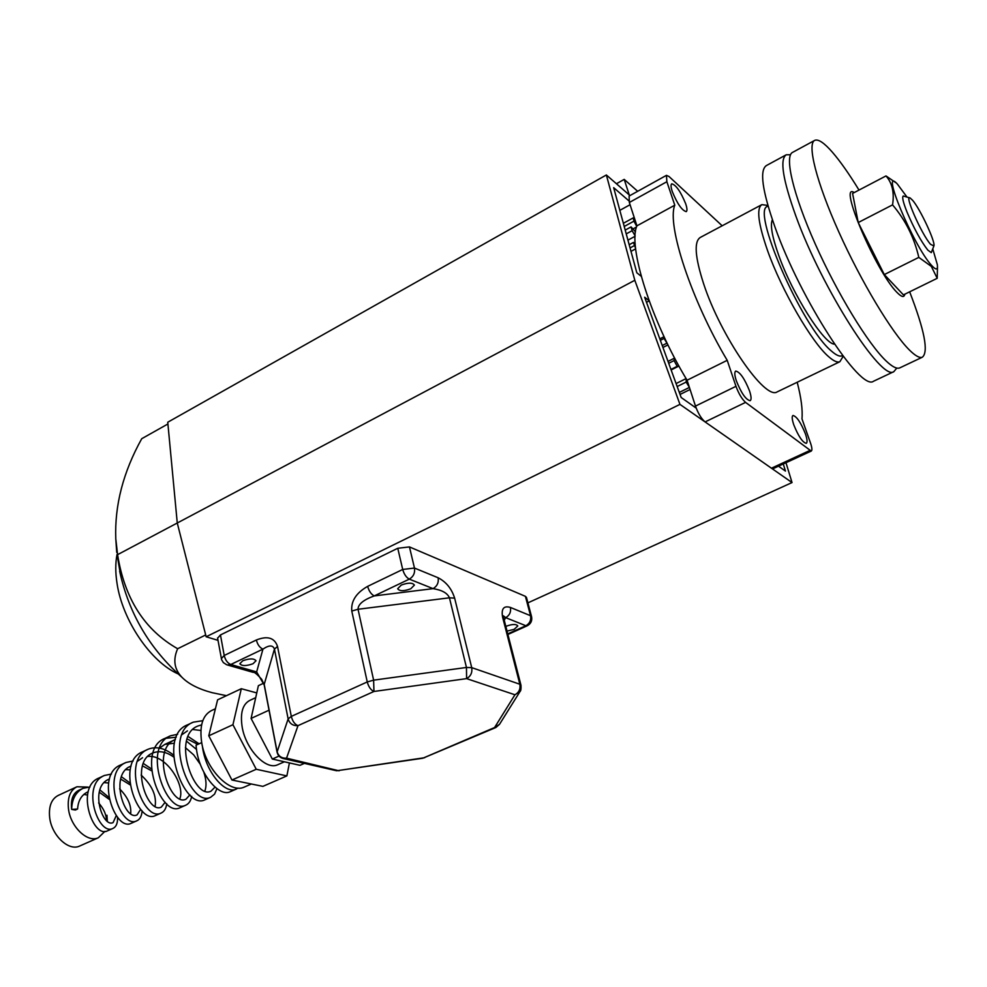 <?xml version="1.0" encoding="UTF-8"?>
<svg xmlns="http://www.w3.org/2000/svg" width="987" height="987" viewBox="0 0 987 987"><rect width="100%" height="100%" fill="white"/><g stroke="black" fill="none" stroke-linecap="round" stroke-linejoin="round"><path stroke-width="1.48" d="M635.579 248.305L633.444 242.432L635.172 243.419M641.242 276.323L636.812 272.77L613.667 187.666L628.842 200.805M636.726 226.393L633.95 221.15L633.198 217.893L634.789 219.287M635.11 235.757L632.124 230.687L631.088 226.887L635.48 231.859M783.283 463.964L785.442 471.083L778.484 466.172M696.193 408.112L681.166 397.502L644.647 297.223L649.076 300.677M667.829 344.623L664.078 338.442L664.152 336.912M678.92 366.017L677.168 366.325L674.084 360.588L674.713 358.182M689.419 387.422L686.162 382.068L686.212 378.774M637.688 191.293L624.203 179.387L629.25 194.92L606.363 174.97L634.814 280.283L679.957 404.386L792.03 482.557L785.973 462.718M606.363 174.97L167.753 422.226L177.265 523.011L206.147 636.763L218.004 640.353M635.085 236.275L627.942 240.149M636.516 227.01L633.16 228.848M630.064 204.716L619.836 210.354M635.64 248.86L630.989 251.377M690.086 389.495L680.055 394.442M678.945 366.041L671.135 369.952M676.083 383.561L686.101 378.589M667.965 344.907L662.943 347.461M668.014 361.402L674.652 358.059M649.162 300.899L646.497 302.293M659.809 338.862L664.041 336.69M624.203 179.387L616.431 183.742M527.909 602.86L792.03 482.557M206.147 636.763L679.957 404.386M226.467 695.675L212.217 692.701C198.646 689.111 188.579 683.991 181.99 677.329C174.255 669.297 172.811 659.76 177.648 648.73C144.583 629.953 124.559 598.603 117.589 554.657L634.814 280.283M843.206 356.295L839.838 361.735C837.334 362.71 833.657 361.069 828.809 356.813C811.882 342.612 781.556 290.314 767.541 250.538C758.189 223.555 756.289 208.257 761.878 204.642L767.886 205.432M761.569 204.802L700.351 237.411C693.861 241.494 694.959 256.953 703.62 283.762C720.646 336.16 765.085 400.414 777.139 391.901L777.633 391.654M685.706 203.815C680.697 191.638 676.058 184.964 671.765 183.816C670.666 184.557 670.839 187.135 672.27 191.54C677.304 203.803 681.955 210.49 686.236 211.637C687.347 210.873 687.174 208.269 685.706 203.815M805.404 433.811C800.827 422.51 796.694 416.403 793.005 415.478C791.722 416.292 791.981 419.438 793.819 424.916C798.421 436.279 802.554 442.423 806.243 443.348C807.551 442.509 807.267 439.326 805.404 433.811M749.528 390.901C744.605 378.626 740.016 372.025 735.759 371.075C734.328 371.963 734.513 375.183 736.314 380.76C741.262 393.11 745.864 399.747 750.12 400.697C751.563 399.784 751.366 396.515 749.528 390.901M842.602 355.493C840.27 357.06 836.569 355.579 831.473 351.076C801.9 327.19 749.639 206.814 768.145 206.332M797.2 382.253C801.185 397.625 802.764 409.827 801.975 418.858L810.512 443.077C812.079 447.703 812.326 450.368 811.228 451.071L745.58 402.388C741.953 399.13 738.757 393.776 735.981 386.324L727.209 360.329C691.418 300.369 666.595 224.839 674.787 205.197L666.867 181.731L666.447 175.341L669.001 176.5L722.188 225.789M666.41 175.365L629.114 196.043L629.336 202.471L636.923 225.838L674.787 205.197M636.923 225.838C627.559 245.973 651.235 321.145 687.075 380.229L727.209 360.329M735.981 386.324L695.477 406.089L687.075 380.229M695.477 406.089C698.154 413.491 701.362 418.772 705.088 421.918L745.58 402.388M809.673 450.553L771.452 468.208L705.088 421.918M771.452 468.208L773.179 468.628M117.379 556.187L120.599 575.507M117.589 554.657L115.787 538.791C114.541 505.393 123.19 472.045 141.733 438.709L167.926 423.966M117.046 554.386C115.368 562.935 115.343 572.534 117.009 583.218C122.314 620.157 150.814 662.055 178.129 673.899M177.648 648.73L205.691 634.962M790.476 154.774L786.281 154.762C779.557 159.129 782.777 179.622 795.929 216.239C822.22 289.055 881.687 381.685 893.84 371.655L896.801 368.065M785.948 154.947L766.467 165.52C759.336 170.097 762.186 190.664 775.029 227.207C800.704 299.863 860.528 391.642 873.507 381.253L874.1 380.97M772.389 219.719C770.02 224.863 772.105 236.658 778.644 255.127C792.413 294.249 824.207 344.414 834.496 344.13M933.813 246.17L931.284 252.635L927.854 250.167C921.019 241.371 914.085 228.676 907.016 212.082C903.167 202.372 901.908 197.005 903.253 196.006L909.718 197.856M912.617 200.299C920.254 209.071 935.639 242.037 933.899 245.936L930.568 244.332C921.648 234.45 903.759 193.723 910.162 198.005L912.617 200.299M909.656 291.819C924.56 330.324 928.779 352.125 922.29 357.232C919.588 358.219 915.331 355.851 909.52 350.126C892.051 332.989 861.195 281.801 838.814 231.933C816.36 182.015 806.798 143.608 814.793 140.327C818.359 138.92 824.231 142.881 832.386 152.208C840.295 161.362 849.165 173.983 858.998 190.059M900.156 367.695L899.613 367.954C896.714 369.027 892.285 366.769 886.326 361.156C868.4 344.389 837.371 293.682 815.274 244.06C793.079 194.377 784.147 155.884 792.684 152.319L814.485 140.499M904.82 294.188C904.191 297.753 901.55 297.136 896.924 292.349C876.172 271.956 837.618 181.312 854.199 192.576M906.942 197.005L897.43 184.125C879.577 164.496 913.259 245.455 931.432 265.232C935.96 270.278 937.934 270.13 937.379 264.812L932.801 249.045M895.505 182.472L886.005 175.933C892.297 183.113 894.469 192.761 892.556 204.877C905.498 220.138 914.258 237.633 918.811 257.385L931.333 266.404L937.206 278.309L937.49 267.218M937.206 278.309L903.413 294.879L884.303 274.571L858.221 222.544L852.583 193.427L886.005 175.933M858.221 222.544L892.556 204.877M884.303 274.571L918.811 257.385M505.837 626.4L506.208 626.239C512.339 624.018 516.213 623.92 517.805 625.943L514.141 629.348L507.047 631.088M401.277 585.069C408.162 582.54 412.541 582.552 414.404 585.094L410.765 588.783C403.905 591.312 399.538 591.287 397.662 588.733L401.277 585.069M242.802 660.747C249.674 658.317 254.078 658.329 256.015 660.772L253.017 663.745C246.158 666.163 241.766 666.151 239.829 663.696L242.802 660.747M217.609 638.182L220.459 634.949L397.761 548.278L409.457 546.921L525.417 596.345L526.478 597.443L531.537 616.579M397.761 548.278L402.708 569.462L367.645 586.364C368.99 591.151 371.186 594.334 374.246 595.914L409.309 579.135C413.442 576.642 415.157 572.953 414.466 568.056L409.457 546.921M221.335 658.662L224.209 655.479C225.369 660.13 227.553 663.141 230.798 664.498L262.949 649.125C259.741 647.719 257.558 644.671 256.361 639.995L224.209 655.479L220.459 634.949M252.623 672.209L256.645 671.937L262.949 649.125C269.081 644.967 272.918 644.955 274.448 649.088L277.532 646.448C274.571 637.75 267.514 635.591 256.361 639.995M339.133 770.822L286.551 758.164C281.628 758.411 278.482 756.264 277.113 751.712L264.208 684.361L274.448 649.088L288.13 718.918C289.573 723.644 292.868 725.889 298 725.655L373.962 691.468L373.617 680.154L358.034 609.263C358.084 604.241 363.487 599.788 374.246 595.914L433.083 588.647C437.155 586.204 438.845 582.577 438.142 577.777L414.466 568.056L402.708 569.462C404.102 574.286 406.299 577.506 409.309 579.135L433.083 588.647C442.016 590.066 447.469 593.113 449.443 597.814L454.637 598.134C451.651 588.671 446.149 581.886 438.142 577.777M277.1 752.291L264.158 684.768L261.654 679.241C256.941 674.084 254.152 671.802 253.289 672.406L227.405 664.979L230.798 664.498L256.645 671.937L264.208 684.99M525.417 596.345L530.537 615.715L510.427 607.449C511.155 612.002 509.576 615.407 505.677 617.665L525.874 625.733L507.762 633.876M503.74 618.22L503.37 615.9M503.419 615.851L505.677 617.665L504.258 620.231M495.893 727.493L499.508 724.322L494.573 727.542L422.757 758.25M367.645 586.364C356.171 592.916 350.891 601.132 351.779 611.039L358.034 609.263L449.443 597.814L466.456 667.459L466.604 678.624L514.943 694.774L520.063 691.455L520.754 686.101M245.023 786.762L244.258 787.095C229.946 794.079 205.641 768.959 201.669 742.397C199.349 725.827 202.631 715.217 211.514 710.554L215.413 708.74M87.781 787.083L76.949 786.762C70.163 790.266 67.338 797.632 68.473 808.871C70.484 826.785 87.461 843.021 98.33 837.766L104.967 831.325M107.324 821.098L106.954 815.237M76.443 786.997L58.332 795.374C51.472 798.902 48.585 806.268 49.658 817.47C51.558 835.31 68.547 851.399 79.528 846.093L80.095 845.847M255.707 697.661L249.859 700.375C242.617 704.187 240.063 713.058 242.16 726.975C245.763 749.244 265.922 770.514 277.569 764.802L278.186 764.53M201.607 724.877L197.931 726C171.096 735.994 193.933 800.198 211.008 791.155L215.018 787.108M197.819 744.395L187.148 738.942M175.402 739.51L175.18 739.608C150.036 749.084 170.393 807.44 185.975 799.186L189.923 794.831M173.49 756.893C166.198 751.749 159.289 750.453 152.763 753.007C129.359 761.927 147.322 814.546 161.337 807.082L165.162 802.258M151.48 770.748L142.473 765.838M131.074 766.048L130.666 766.22C109.064 774.536 124.67 821.517 137.057 814.88L140.672 809.291M129.976 784.764L120.648 779.051M109.434 779.014L108.878 779.249C89.151 786.935 102.438 828.327 113.123 822.553L116.281 815.57M109.138 799.297L99.181 792.142M88.151 791.784L87.399 792.092C81.378 795.177 78.109 800.815 77.603 809.007L75.382 810.019L71.656 809.402L77.603 809.007M83.759 794.424L87.448 795.004M98.626 802.937C103.746 808.772 106.349 814.583 106.436 820.357M104.104 782.617L108.533 782.975M119.6 788.847C127.742 797.04 131.444 805.281 130.691 813.559M125.793 769.613L130.136 769.885M141.116 775.066C152.072 785.294 156.736 795.695 155.132 806.268M137.464 761.273L142.56 757.72M147.791 756.437C165.939 754.068 185.383 785.023 179.856 798.693M159.549 748.072L164.829 744.395L174.403 743.211M185.42 747.64L193.686 754.882L200.299 764.296M203.902 772.426C206.332 779.952 206.665 786.108 204.901 790.883M182.003 734.636L187.431 730.873M192.773 729.516L200.892 730.454M202.347 745.814C205.333 772.093 225.233 794.498 236.004 789.193L238.015 788.07M202.791 720.683L193.255 722.176C162.645 733.464 189.886 808.131 210.626 797.286L214.561 794.14L216.943 788.638M199.09 743.803L188.098 736.487M177.672 734.254L170.566 735.784C141.597 746.591 166.322 815.348 185.618 805.256C188.764 803.924 190.787 800.963 191.7 796.349M173.404 754.981C164.595 748.047 156.205 746.123 148.21 749.207C120.92 759.472 143.201 822.43 160.992 813.115C164.163 811.746 166.087 808.624 166.766 803.763M151.319 768.824L143.3 763.444M133.146 760.989L126.188 762.433C100.637 772.13 120.525 829.364 136.737 820.851C139.981 819.407 141.758 816.064 142.091 810.796M129.729 782.802L121.401 776.72M111.395 774.079L104.449 775.461C80.737 784.566 98.256 836.149 112.826 828.475C116.232 826.896 117.811 823.133 117.539 817.174M108.718 797.212L99.835 789.871M89.965 787.009L83.031 788.317C75.74 792.067 71.952 799.088 71.656 809.402C70.57 799.667 72.952 793.289 78.824 790.266L83.031 788.317M201.706 742.606L196.08 745.185C197.671 772.463 218.756 797.471 230.119 791.771L236.004 789.193M112.826 828.475L107.373 830.894C92.741 838.592 75.246 787.108 99.021 777.978L101.55 777.102M136.737 820.851L131.209 823.294C114.911 831.856 95.073 774.709 120.673 764.974L125.546 762.717M160.992 813.115L155.378 815.595C137.501 824.947 115.269 762.1 142.621 751.798L148.21 749.207M185.618 805.256L179.918 807.773C160.523 817.902 135.848 749.269 164.891 738.424L176.254 737.215M186.494 741.175L196.549 749.466M210.626 797.286L204.827 799.828C183.989 810.722 156.81 736.179 187.505 724.853L193.255 722.176M208.775 735.808L217.596 699.832L241.309 688.716L232.932 724.717L208.775 735.808L231.945 780.014L262.9 786.368L286.884 775.905L289.413 762.914M256.768 692.923L241.309 688.716M232.932 724.717L256.25 769.268L231.945 780.014M256.25 769.268L286.884 775.905M304.391 763.383L299.974 765.32L272.326 759.04L251.093 718.425L258.384 685.669L263.714 683.177M269.032 710.196L251.093 718.425M279.013 756.079L272.326 759.04M626.239 233.882L632.124 230.687M624.216 226.479L633.95 221.15M686.162 382.068L677.168 386.534M679.315 392.407L689.234 387.509M674.084 360.588L668.705 363.29M670.95 369.446L677.168 366.325M634.185 245.689L630.051 247.922M666.447 343.402L662.24 345.536M660.352 340.342L664.078 338.442M629.336 202.471L666.867 181.731M351.779 611.039L367.25 681.943L291.301 716.402L277.532 646.448M530.537 615.715L531.586 616.776C532.301 620.848 530.833 623.858 527.181 625.807L525.874 625.733C529.723 623.525 531.277 620.181 530.537 615.715M510.427 607.449C503.691 605.45 501.1 608.732 502.642 617.294L519.841 684.238L471.712 667.631L454.637 598.134M335.95 770.613L283.528 758.596L286.551 758.164L298 725.655C294.792 724.372 292.559 721.287 291.301 716.402L288.13 718.918L277.063 752.082C277.89 755.623 280.049 757.794 283.528 758.596L282.8 758.435M373.962 691.468C370.853 690.086 368.607 686.903 367.25 681.943L373.617 680.154L466.456 667.459L471.712 667.631C472.452 672.603 470.75 676.268 466.604 678.624L373.962 691.468M226.714 664.782L223.333 662.598L221.619 659.711L217.559 637.935M520.063 691.455C520.889 690.875 521.185 688.815 520.976 685.274L519.841 684.238C520.605 689.012 518.977 692.529 514.943 694.774L494.573 727.542L495.782 727.542L422.843 758.226L336.653 770.773L424.706 757.695M503.592 619.33L502.642 617.294M631.088 226.887L625.203 230.107M633.198 217.893L623.352 223.296M689.321 387.496L679.315 392.431M633.444 242.432L629.188 244.739M839.838 361.735L777.139 391.901M811.228 451.071L773.08 468.665M119.674 571.337C128.878 613.47 149.654 648.804 181.99 677.329M116.725 552.387L115.787 538.902M893.84 371.655L873.507 381.253M922.29 357.232L899.613 367.954M527.181 625.807L507.91 634.468M520.926 685.077L503.789 618.442M519.878 691.751L499.508 724.322M244.258 787.095L251.327 783.999M98.33 837.766L79.528 846.093M277.569 764.802L284.416 761.779M175.18 739.608L164.829 744.395M99.021 777.978L104.449 775.461M164.891 738.424L170.566 735.784"/></g></svg>
